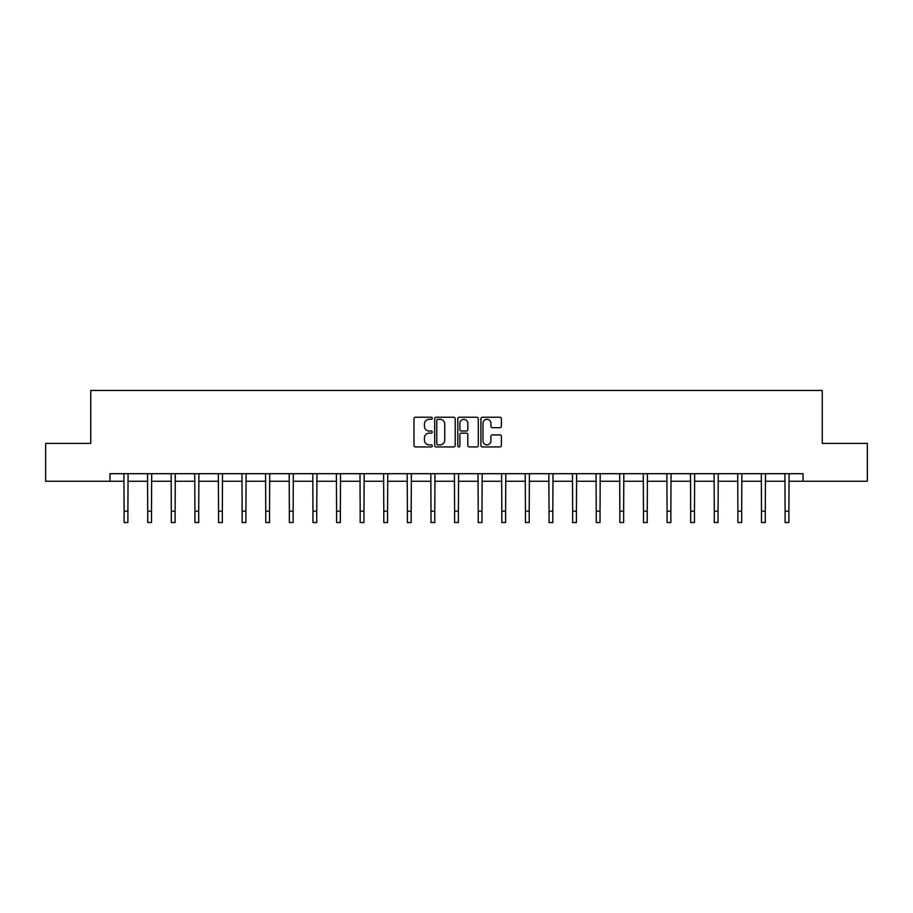 <?xml version="1.0" encoding="UTF-8"?>
<svg xmlns="http://www.w3.org/2000/svg" width="913" height="913" viewBox="0 0 913 913"><rect width="100%" height="100%" fill="white"/><g stroke="black" fill="none" stroke-linecap="round" stroke-linejoin="round"><path stroke-width="1.37" d="M432.294 418.268A1.039 1.039 0 0 0 431.244 417.23L415.472 417.23A1.484 1.484 0 0 0 413.977 418.713L413.977 445.453A1.484 1.484 0 0 0 415.472 446.936L431.244 446.936A1.039 1.039 0 0 0 432.294 445.898A1.039 1.039 0 0 0 431.244 444.859L429.201 444.859A4.748 4.748 0 0 1 424.454 440.1L424.454 437.875A4.748 4.748 0 0 1 429.201 433.127L431.244 433.127A1.039 1.039 0 0 0 432.294 432.089A1.039 1.039 0 0 0 431.244 431.039L429.201 431.039A4.748 4.748 0 0 1 424.454 426.291L424.454 424.066A4.748 4.748 0 0 1 429.201 419.307L431.244 419.307A1.039 1.039 0 0 0 432.294 418.268M499.913 427.706A1.484 1.484 0 0 0 501.397 426.211L501.397 418.713A1.484 1.484 0 0 0 499.913 417.23L482.384 417.23A1.484 1.484 0 0 0 480.9 418.713L480.9 445.453A1.484 1.484 0 0 0 482.384 446.936L499.913 446.936A1.484 1.484 0 0 0 501.397 445.453L501.397 436.391A1.484 1.484 0 0 0 499.913 434.908L492.404 434.908A1.484 1.484 0 0 0 490.92 436.391L490.92 440.888A3.972 3.972 0 0 1 486.949 444.859A3.972 3.972 0 0 1 482.977 440.888L482.977 423.278A3.972 3.972 0 0 1 486.949 419.307A3.972 3.972 0 0 1 490.92 423.278L490.92 426.211A1.484 1.484 0 0 0 492.404 427.706L499.913 427.706M109.959 481.265L45.65 481.265L45.65 443.433L90.741 443.433L90.741 390.467L822.259 390.467L822.259 443.433L867.35 443.433L867.35 481.265L803.041 481.265L803.041 473.699L109.959 473.699L109.959 481.265L124.111 481.265M455.199 418.713A1.484 1.484 0 0 0 453.715 417.23L436.186 417.23A1.484 1.484 0 0 0 434.702 418.713L434.702 445.453A1.484 1.484 0 0 0 436.186 446.936L453.715 446.936A1.484 1.484 0 0 0 455.199 445.453L455.199 418.713M459.285 417.23L476.814 417.23A1.484 1.484 0 0 1 478.298 418.713L478.298 445.453A1.484 1.484 0 0 1 476.814 446.936L469.316 446.936A1.484 1.484 0 0 1 467.821 445.453L467.821 434.611A1.484 1.484 0 0 0 466.338 433.127L461.362 433.127A1.484 1.484 0 0 0 459.878 434.611L459.878 445.898A1.039 1.039 0 0 1 458.84 446.936A1.039 1.039 0 0 1 457.801 445.898L457.801 418.713A1.484 1.484 0 0 1 459.285 417.23M127.9 481.265L147.723 481.265M151.501 481.265L171.324 481.265M175.113 481.265L194.937 481.265M198.714 481.265L218.538 481.265M222.327 481.265L242.15 481.265M245.928 481.265L265.751 481.265M269.54 481.265L289.364 481.265M293.141 481.265L312.965 481.265M316.754 481.265L336.577 481.265M340.355 481.265L360.179 481.265M363.967 481.265L383.791 481.265M387.569 481.265L407.392 481.265M411.181 481.265L431.004 481.265M434.782 481.265L454.606 481.265M458.394 481.265L478.218 481.265M481.996 481.265L501.819 481.265M505.608 481.265L525.432 481.265M529.209 481.265L549.033 481.265M552.822 481.265L572.645 481.265M576.423 481.265L596.246 481.265M600.035 481.265L619.859 481.265M623.636 481.265L643.46 481.265M647.249 481.265L667.072 481.265M670.85 481.265L690.673 481.265M694.462 481.265L714.286 481.265M718.063 481.265L737.887 481.265M741.676 481.265L761.499 481.265M765.277 481.265L785.1 481.265M788.889 481.265L803.041 481.265M437.818 419.307A1.039 1.039 0 0 0 436.779 420.345L436.779 443.821A1.039 1.039 0 0 0 437.818 444.859L439.975 444.859A4.748 4.748 0 0 0 444.734 440.1L444.734 424.066A4.748 4.748 0 0 0 439.975 419.307L437.818 419.307M467.821 423.358A3.972 3.972 0 0 0 463.85 419.387A3.972 3.972 0 0 0 459.878 423.358L459.878 429.555A1.484 1.484 0 0 0 461.362 431.039L466.338 431.039A1.484 1.484 0 0 0 467.821 429.555L467.821 423.358M123.917 473.699L124.111 511.177L127.9 511.177L128.082 473.699M124.111 511.177L124.111 522.533L127.9 522.533L127.9 511.177M147.529 473.699L147.723 511.177L151.501 511.177L151.695 473.699M147.723 511.177L147.723 522.533L151.501 522.533L151.501 511.177M171.13 473.699L171.324 511.177L175.113 511.177L175.296 473.699M171.324 511.177L171.324 522.533L175.113 522.533L175.113 511.177M194.743 473.699L194.937 511.177L198.714 511.177L198.908 473.699M194.937 511.177L194.937 522.533L198.714 522.533L198.714 511.177M218.344 473.699L218.538 511.177L222.327 511.177L222.51 473.699M218.538 511.177L218.538 522.533L222.327 522.533L222.327 511.177M241.956 473.699L242.15 511.177L245.928 511.177L246.122 473.699M242.15 511.177L242.15 522.533L245.928 522.533L245.928 511.177M265.557 473.699L265.751 511.177L269.54 511.177L269.723 473.699M265.751 511.177L265.751 522.533L269.54 522.533L269.54 511.177M289.17 473.699L289.364 511.177L293.141 511.177L293.335 473.699M289.364 511.177L289.364 522.533L293.141 522.533L293.141 511.177M312.771 473.699L312.965 511.177L316.754 511.177L316.948 473.699M312.965 511.177L312.965 522.533L316.754 522.533L316.754 511.177M336.383 473.699L336.577 511.177L340.355 511.177L340.549 473.699M336.577 511.177L336.577 522.533L340.355 522.533L340.355 511.177M359.984 473.699L360.179 511.177L363.967 511.177L364.161 473.699M360.179 511.177L360.179 522.533L363.967 522.533L363.967 511.177M383.597 473.699L383.791 511.177L387.569 511.177L387.763 473.699M383.791 511.177L383.791 522.533L387.569 522.533L387.569 511.177M407.198 473.699L407.392 511.177L411.181 511.177L411.375 473.699M407.392 511.177L407.392 522.533L411.181 522.533L411.181 511.177M430.81 473.699L431.004 511.177L434.782 511.177L434.976 473.699M431.004 511.177L431.004 522.533L434.782 522.533L434.782 511.177M454.412 473.699L454.606 511.177L458.394 511.177L458.588 473.699M454.606 511.177L454.606 522.533L458.394 522.533L458.394 511.177M478.024 473.699L478.218 511.177L481.996 511.177L482.19 473.699M478.218 511.177L478.218 522.533L481.996 522.533L481.996 511.177M501.625 473.699L501.819 511.177L505.608 511.177L505.802 473.699M501.819 511.177L501.819 522.533L505.608 522.533L505.608 511.177M525.237 473.699L525.432 511.177L529.209 511.177L529.403 473.699M525.432 511.177L525.432 522.533L529.209 522.533L529.209 511.177M548.839 473.699L549.033 511.177L552.822 511.177L553.016 473.699M549.033 511.177L549.033 522.533L552.822 522.533L552.822 511.177M572.451 473.699L572.645 511.177L576.423 511.177L576.617 473.699M572.645 511.177L572.645 522.533L576.423 522.533L576.423 511.177M596.052 473.699L596.246 511.177L600.035 511.177L600.229 473.699M596.246 511.177L596.246 522.533L600.035 522.533L600.035 511.177M619.665 473.699L619.859 511.177L623.636 511.177L623.83 473.699M619.859 511.177L619.859 522.533L623.636 522.533L623.636 511.177M643.277 473.699L643.46 511.177L647.249 511.177L647.443 473.699M643.46 511.177L643.46 522.533L647.249 522.533L647.249 511.177M666.878 473.699L667.072 511.177L670.85 511.177L671.044 473.699M667.072 511.177L667.072 522.533L670.85 522.533L670.85 511.177M690.49 473.699L690.673 511.177L694.462 511.177L694.656 473.699M690.673 511.177L690.673 522.533L694.462 522.533L694.462 511.177M714.092 473.699L714.286 511.177L718.063 511.177L718.257 473.699M714.286 511.177L714.286 522.533L718.063 522.533L718.063 511.177M737.704 473.699L737.887 511.177L741.676 511.177L741.87 473.699M737.887 511.177L737.887 522.533L741.676 522.533L741.676 511.177M761.305 473.699L761.499 511.177L765.277 511.177L765.471 473.699M761.499 511.177L761.499 522.533L765.277 522.533L765.277 511.177M784.918 473.699L785.1 511.177L788.889 511.177L789.083 473.699M785.1 511.177L785.1 522.533L788.889 522.533L788.889 511.177"/></g></svg>
